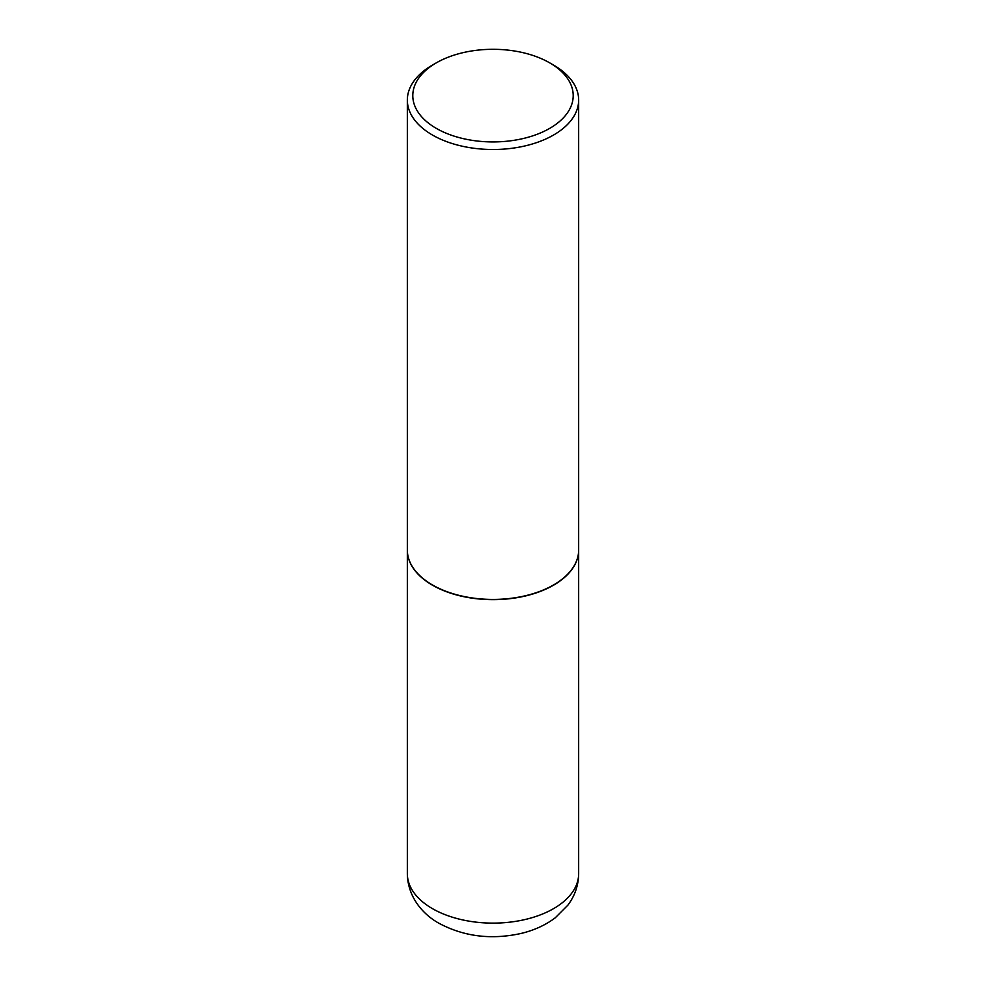 <?xml version="1.0" encoding="UTF-8"?>
<svg xmlns="http://www.w3.org/2000/svg" width="986" height="986" viewBox="0 0 986 986"><rect width="100%" height="100%" fill="white"/><g stroke="black" fill="none" stroke-linecap="round" stroke-linejoin="round"><path stroke-width="1.48" d="M407.341 550.089A85.659 49.448 0 0 0 407.341 550.2A85.659 49.448 0 0 0 432.435 585.166A85.659 49.448 0 0 0 525.784 595.889A85.659 49.448 0 0 0 578.659 550.2A85.659 49.448 0 0 0 578.659 550.089M436.28 62.87A80.211 46.317 0 0 0 436.28 128.365A80.211 46.317 0 0 0 549.72 128.365A80.211 46.317 0 0 0 549.72 62.87A80.211 46.317 0 0 0 436.28 62.87L432.435 65.088A85.659 49.448 0 0 0 407.341 100.054L407.341 549.978A85.659 49.448 0 0 0 432.435 584.944L432.62 585.055A85.388 49.3 0 0 0 553.38 585.055A85.388 49.3 0 0 0 553.466 585.006M432.62 585.055L432.435 584.944A85.659 49.448 0 0 0 553.565 584.944A85.659 49.448 0 0 0 578.659 549.978L578.659 100.054A85.659 49.448 0 0 0 553.565 65.088L549.72 62.87L553.565 65.088M407.341 100.054A85.659 49.448 0 0 0 432.435 135.02A85.659 49.448 0 0 0 525.784 145.743A85.659 49.448 0 0 0 578.659 100.054M578.659 873.67C578.474 885.317 574.9 895.781 567.924 905.099L555.278 917.781C545.196 925.336 533.488 930.624 520.152 933.656C490.806 939.917 463.79 936.478 439.09 923.34C423.068 914.54 407.662 897.211 407.341 873.67A85.659 49.448 0 0 0 432.435 908.636A85.659 49.448 0 0 0 525.784 919.359A85.659 49.448 0 0 0 578.659 873.67L578.659 550.2M407.341 873.67L407.341 550.2"/></g></svg>
